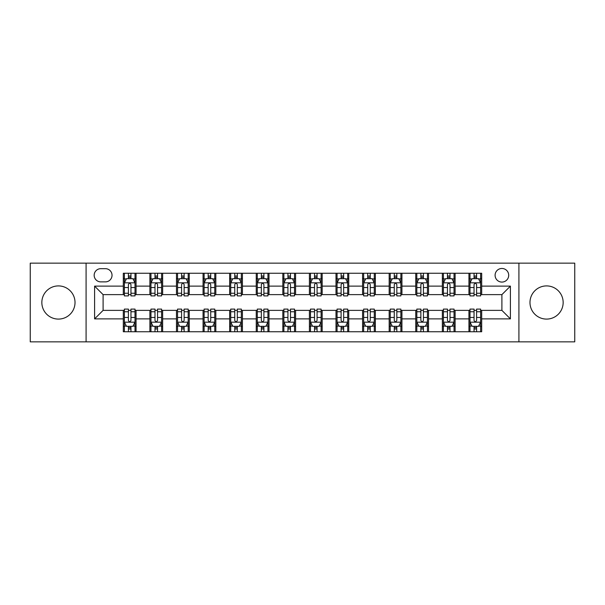<?xml version="1.0" encoding="UTF-8"?>
<svg xmlns="http://www.w3.org/2000/svg" width="605" height="605" viewBox="0 0 605 605"><rect width="100%" height="100%" fill="white"/><g stroke="black" fill="none" stroke-linecap="round" stroke-linejoin="round"><path stroke-width="0.91" d="M546.565 285.908A16.592 16.592 0 0 0 529.98 302.5A16.592 16.592 0 0 0 546.565 319.092A16.592 16.592 0 0 0 563.157 302.5A16.592 16.592 0 0 0 546.565 285.908M58.435 285.908A16.592 16.592 0 0 0 41.843 302.5A16.592 16.592 0 0 0 58.435 319.092A16.592 16.592 0 0 0 75.02 302.5A16.592 16.592 0 0 0 58.435 285.908M501.9 268.469A6.806 6.806 0 0 0 495.094 275.275A6.806 6.806 0 0 0 501.9 282.081A6.806 6.806 0 0 0 508.707 275.275A6.806 6.806 0 0 0 501.9 268.469M518.916 341.848L574.75 341.848L574.75 263.152L518.916 263.152L518.916 341.848L86.084 341.848L86.084 263.152L30.25 263.152L30.25 341.848L86.084 341.848M100.755 281.87L105.436 281.87A6.595 6.595 0 0 0 112.031 275.275A6.595 6.595 0 0 0 105.436 268.68L100.755 268.68A6.595 6.595 0 0 0 94.168 275.275A6.595 6.595 0 0 0 100.755 281.87M518.916 263.152L86.084 263.152M123.307 318.88L94.592 318.88L94.592 286.12L123.307 286.12L123.307 294.627L103.1 294.627L103.1 310.373L123.307 310.373L123.307 331.744L481.693 331.744L481.693 310.373L501.9 310.373L501.9 294.627L481.693 294.627L481.693 286.12L510.408 286.12L510.408 318.88L481.693 318.88M481.693 286.12L481.693 273.256L123.307 273.256L123.307 286.12M468.935 273.256L468.935 294.627L469.994 294.627M474.04 294.627L476.589 294.627M480.635 294.627L481.693 294.627M468.935 294.627L454.045 294.627M442.346 273.256L442.346 294.627L443.412 294.627M447.45 294.627L450.007 294.627M442.346 294.627L427.455 294.627M415.764 273.256L415.764 294.627L416.822 294.627M420.868 294.627L423.417 294.627M415.764 294.627L400.873 294.627M389.174 273.256L389.174 294.627L390.24 294.627M394.279 294.627L396.827 294.627M389.174 294.627L374.283 294.627M362.584 273.256L362.584 294.627L363.65 294.627M367.689 294.627L370.245 294.627M362.584 294.627L347.701 294.627M336.002 273.256L336.002 294.627L337.061 294.627M341.107 294.627L343.655 294.627M336.002 294.627L321.111 294.627M309.412 273.256L309.412 294.627L310.478 294.627M314.517 294.627L317.073 294.627M309.412 294.627L294.522 294.627M282.822 273.256L282.822 294.627L283.889 294.627M287.927 294.627L290.483 294.627M282.822 294.627L267.939 294.627M256.24 273.256L256.24 294.627L257.299 294.627M261.345 294.627L263.893 294.627M256.24 294.627L241.35 294.627M229.65 273.256L229.65 294.627L230.717 294.627M234.755 294.627L237.311 294.627M229.65 294.627L214.76 294.627M203.068 273.256L203.068 294.627L204.127 294.627M208.173 294.627L210.721 294.627M203.068 294.627L188.178 294.627M176.478 273.256L176.478 294.627L177.545 294.627M181.583 294.627L184.132 294.627M176.478 294.627L161.588 294.627M149.889 273.256L149.889 294.627L150.955 294.627M154.993 294.627L157.55 294.627M149.889 294.627L135.006 294.627M123.307 294.627L124.365 294.627M128.411 294.627L130.96 294.627M123.307 310.373L124.365 310.373M128.411 310.373L130.96 310.373M135.006 310.373L136.064 310.373L136.064 331.744M150.955 310.373L136.064 310.373M154.993 310.373L157.55 310.373M161.588 310.373L162.654 310.373L162.654 331.744M177.545 310.373L162.654 310.373M181.583 310.373L184.132 310.373M188.178 310.373L189.236 310.373L189.236 331.744M204.127 310.373L189.236 310.373M208.173 310.373L210.721 310.373M214.76 310.373L215.826 310.373L215.826 331.744M230.717 310.373L215.826 310.373M234.755 310.373L237.311 310.373M241.35 310.373L242.416 310.373L242.416 331.744M257.299 310.373L242.416 310.373M261.345 310.373L263.893 310.373M267.939 310.373L268.998 310.373L268.998 331.744M283.889 310.373L268.998 310.373M287.927 310.373L290.483 310.373M294.522 310.373L295.588 310.373L295.588 331.744M310.478 310.373L295.588 310.373M314.517 310.373L317.073 310.373M321.111 310.373L322.178 310.373L322.178 331.744M337.061 310.373L322.178 310.373M341.107 310.373L343.655 310.373M347.701 310.373L348.76 310.373L348.76 331.744M363.65 310.373L348.76 310.373M367.689 310.373L370.245 310.373M374.283 310.373L375.35 310.373L375.35 331.744M390.24 310.373L375.35 310.373M394.279 310.373L396.827 310.373M400.873 310.373L401.932 310.373L401.932 331.744M416.822 310.373L401.932 310.373M420.868 310.373L423.417 310.373M427.455 310.373L428.522 310.373L428.522 331.744M443.412 310.373L428.522 310.373M447.45 310.373L450.007 310.373M454.045 310.373L455.111 310.373L455.111 331.744M469.994 310.373L455.111 310.373M474.04 310.373L476.589 310.373M480.635 310.373L481.693 310.373M136.064 273.256L136.064 294.627M123.307 278.572L124.365 278.572M128.411 278.572L130.96 278.572M135.006 278.572L136.064 278.572M123.307 326.428L124.365 326.428M128.411 326.428L130.96 326.428M135.006 326.428L136.064 326.428M149.889 310.373L149.889 331.744M162.654 273.256L162.654 294.627M149.889 278.572L150.955 278.572M154.993 278.572L157.55 278.572M161.588 278.572L162.654 278.572M149.889 326.428L150.955 326.428M154.993 326.428L157.55 326.428M161.588 326.428L162.654 326.428M176.478 310.373L176.478 331.744M176.478 326.428L177.545 326.428M181.583 326.428L184.132 326.428M188.178 326.428L189.236 326.428M189.236 273.256L189.236 294.627M176.478 278.572L177.545 278.572M181.583 278.572L184.132 278.572M188.178 278.572L189.236 278.572M203.068 310.373L203.068 331.744M203.068 326.428L204.127 326.428M208.173 326.428L210.721 326.428M214.76 326.428L215.826 326.428M215.826 273.256L215.826 294.627M203.068 278.572L204.127 278.572M208.173 278.572L210.721 278.572M214.76 278.572L215.826 278.572M229.65 310.373L229.65 331.744M229.65 326.428L230.717 326.428M234.755 326.428L237.311 326.428M241.35 326.428L242.416 326.428M242.416 273.256L242.416 294.627M229.65 278.572L230.717 278.572M234.755 278.572L237.311 278.572M241.35 278.572L242.416 278.572M256.24 310.373L256.24 331.744M256.24 326.428L257.299 326.428M261.345 326.428L263.893 326.428M267.939 326.428L268.998 326.428M268.998 273.256L268.998 294.627M256.24 278.572L257.299 278.572M261.345 278.572L263.893 278.572M267.939 278.572L268.998 278.572M282.822 310.373L282.822 331.744M282.822 326.428L283.889 326.428M287.927 326.428L290.483 326.428M294.522 326.428L295.588 326.428M295.588 273.256L295.588 294.627M282.822 278.572L283.889 278.572M287.927 278.572L290.483 278.572M294.522 278.572L295.588 278.572M309.412 310.373L309.412 331.744M309.412 326.428L310.478 326.428M314.517 326.428L317.073 326.428M321.111 326.428L322.178 326.428M322.178 273.256L322.178 294.627M309.412 278.572L310.478 278.572M314.517 278.572L317.073 278.572M321.111 278.572L322.178 278.572M336.002 310.373L336.002 331.744M336.002 326.428L337.061 326.428M341.107 326.428L343.655 326.428M347.701 326.428L348.76 326.428M348.76 273.256L348.76 294.627M336.002 278.572L337.061 278.572M341.107 278.572L343.655 278.572M347.701 278.572L348.76 278.572M362.584 310.373L362.584 331.744M362.584 326.428L363.65 326.428M367.689 326.428L370.245 326.428M374.283 326.428L375.35 326.428M375.35 273.256L375.35 294.627M362.584 278.572L363.65 278.572M367.689 278.572L370.245 278.572M374.283 278.572L375.35 278.572M389.174 310.373L389.174 331.744M389.174 326.428L390.24 326.428M394.279 326.428L396.827 326.428M400.873 326.428L401.932 326.428M401.932 273.256L401.932 294.627M389.174 278.572L390.24 278.572M394.279 278.572L396.827 278.572M400.873 278.572L401.932 278.572M415.764 310.373L415.764 331.744M415.764 326.428L416.822 326.428M420.868 326.428L423.417 326.428M427.455 326.428L428.522 326.428M428.522 273.256L428.522 294.627M415.764 278.572L416.822 278.572M420.868 278.572L423.417 278.572M427.455 278.572L428.522 278.572M442.346 310.373L442.346 331.744M442.346 326.428L443.412 326.428M447.45 326.428L450.007 326.428M454.045 326.428L455.111 326.428M455.111 273.256L455.111 294.627M442.346 278.572L443.412 278.572M447.45 278.572L450.007 278.572M454.045 278.572L455.111 278.572M468.935 310.373L468.935 331.744M468.935 326.428L469.994 326.428M474.04 326.428L476.589 326.428M480.635 326.428L481.693 326.428M468.935 278.572L469.994 278.572M474.04 278.572L476.589 278.572M480.635 278.572L481.693 278.572M103.1 294.627L94.592 286.12M103.1 310.373L94.592 318.88M510.408 286.12L501.9 294.627M510.408 318.88L501.9 310.373M130.96 276.016L128.411 276.016M135.006 293.243L130.96 293.243L130.96 295.905L135.006 295.905L135.006 282.936L132.873 278.678L126.498 278.678L124.365 282.936L124.365 295.905L128.411 295.905L128.411 293.243L124.365 293.243M124.365 282.928L124.365 273.256M135.006 282.936L135.006 273.256M128.411 278.678L128.411 273.256M130.96 273.256L130.96 278.678M130.96 293.243L130.96 284.524C130.113 282.89 129.258 282.89 128.411 284.524L128.411 293.243M128.411 328.984L130.96 328.984M124.365 311.757L128.411 311.757L128.411 309.095L124.365 309.095L124.365 322.064L126.498 326.322L132.873 326.322L135.006 322.064L135.006 309.095L130.96 309.095L130.96 311.757L135.006 311.757M135.006 322.072L135.006 331.744M124.365 322.064L124.365 331.744M130.96 326.322L130.96 331.744M128.411 331.744L128.411 326.322M128.411 311.757L128.411 320.476C129.258 322.11 130.113 322.11 130.96 320.476L130.96 311.757M157.55 276.016L154.993 276.016M161.588 293.243L157.55 293.243L157.55 295.905L161.588 295.905L161.588 282.936L159.463 278.678L153.08 278.678L150.955 282.936L150.955 295.905L154.993 295.905L154.993 293.243L150.955 293.243M150.955 282.928L150.955 273.256M161.588 282.936L161.588 273.256M154.993 278.678L154.993 273.256M157.55 273.256L157.55 278.678M157.55 293.243L157.55 284.524C156.695 282.89 155.848 282.89 154.993 284.524L154.993 293.243M184.132 276.016L181.583 276.016M188.178 293.243L184.132 293.243L184.132 295.905L188.178 295.905L188.178 282.936L186.053 278.678L179.67 278.678L177.545 282.936L177.545 295.905L181.583 295.905L181.583 293.243L177.545 293.243M177.545 282.928L177.545 273.256M188.178 282.936L188.178 273.256M181.583 278.678L181.583 273.256M184.132 273.256L184.132 278.678M184.132 293.243L184.132 284.524C183.285 282.89 182.438 282.89 181.583 284.524L181.583 293.243M210.721 276.016L208.173 276.016M214.76 293.243L210.721 293.243L210.721 295.905L214.76 295.905L214.76 282.936L212.635 278.678L206.252 278.678L204.127 282.936L204.127 295.905L208.173 295.905L208.173 293.243L204.127 293.243M204.127 282.928L204.127 273.256M214.76 282.936L214.76 273.256M208.173 278.678L208.173 273.256M210.721 273.256L210.721 278.678M210.721 293.243L210.721 284.524C209.874 282.89 209.02 282.89 208.173 284.524L208.173 293.243M154.993 328.984L157.55 328.984M150.955 311.757L154.993 311.757L154.993 309.095L150.955 309.095L150.955 322.064L153.08 326.322L159.463 326.322L161.588 322.064L161.588 309.095L157.55 309.095L157.55 311.757L161.588 311.757M161.588 322.072L161.588 331.744M150.955 322.064L150.955 331.744M157.55 326.322L157.55 331.744M154.993 331.744L154.993 326.322M154.993 311.757L154.993 320.476C155.848 322.11 156.695 322.11 157.55 320.476L157.55 311.757M181.583 328.984L184.132 328.984M177.545 311.757L181.583 311.757L181.583 309.095L177.545 309.095L177.545 322.064L179.67 326.322L186.053 326.322L188.178 322.064L188.178 309.095L184.132 309.095L184.132 311.757L188.178 311.757M188.178 322.072L188.178 331.744M177.545 322.064L177.545 331.744M184.132 326.322L184.132 331.744M181.583 331.744L181.583 326.322M181.583 311.757L181.583 320.476C182.43 322.11 183.285 322.11 184.132 320.476L184.132 311.757M208.173 328.984L210.721 328.984M204.127 311.757L208.173 311.757L208.173 309.095L204.127 309.095L204.127 322.064L206.252 326.322L212.635 326.322L214.76 322.064L214.76 309.095L210.721 309.095L210.721 311.757L214.76 311.757M214.76 322.072L214.76 331.744M204.127 322.064L204.127 331.744M210.721 326.322L210.721 331.744M208.173 331.744L208.173 326.322M208.173 311.757L208.173 320.476C209.02 322.11 209.867 322.11 210.721 320.476L210.721 311.757M237.311 276.016L234.755 276.016M241.35 293.243L237.311 293.243L237.311 295.905L241.35 295.905L241.35 282.936L239.225 278.678L232.842 278.678L230.717 282.936L230.717 295.905L234.755 295.905L234.755 293.243L230.717 293.243M230.717 282.928L230.717 273.256M241.35 282.936L241.35 273.256M234.755 278.678L234.755 273.256M237.311 273.256L237.311 278.678M237.311 293.243L237.311 284.524C236.457 282.89 235.61 282.89 234.755 284.524L234.755 293.243M234.755 328.984L237.311 328.984M230.717 311.757L234.755 311.757L234.755 309.095L230.717 309.095L230.717 322.064L232.842 326.322L239.225 326.322L241.35 322.064L241.35 309.095L237.311 309.095L237.311 311.757L241.35 311.757M241.35 322.072L241.35 331.744M230.717 322.064L230.717 331.744M237.311 326.322L237.311 331.744M234.755 331.744L234.755 326.322M234.755 311.757L234.755 320.476C235.61 322.11 236.457 322.11 237.311 320.476L237.311 311.757M263.893 276.016L261.345 276.016M267.939 293.243L263.893 293.243L263.893 295.905L267.939 295.905L267.939 282.936L265.807 278.678L259.432 278.678L257.299 282.936L257.299 295.905L261.345 295.905L261.345 293.243L257.299 293.243M257.299 282.928L257.299 273.256M267.939 282.936L267.939 273.256M261.345 278.678L261.345 273.256M263.893 273.256L263.893 278.678M263.893 293.243L263.893 284.524C263.046 282.89 262.192 282.89 261.345 284.524L261.345 293.243M261.345 328.984L263.893 328.984M257.299 311.757L261.345 311.757L261.345 309.095L257.299 309.095L257.299 322.064L259.432 326.322L265.807 326.322L267.939 322.064L267.939 309.095L263.893 309.095L263.893 311.757L267.939 311.757M267.939 322.072L267.939 331.744M257.299 322.064L257.299 331.744M263.893 326.322L263.893 331.744M261.345 331.744L261.345 326.322M261.345 311.757L261.345 320.476C262.192 322.11 263.046 322.11 263.893 320.476L263.893 311.757M290.483 276.016L287.927 276.016M294.522 293.243L290.483 293.243L290.483 295.905L294.522 295.905L294.522 282.936L292.397 278.678L286.014 278.678L283.889 282.936L283.889 295.905L287.927 295.905L287.927 293.243L283.889 293.243M283.889 282.928L283.889 273.256M294.522 282.936L294.522 273.256M287.927 278.678L287.927 273.256M290.483 273.256L290.483 278.678M290.483 293.243L290.483 284.524C289.636 282.89 288.782 282.89 287.927 284.524L287.927 293.243M287.927 328.984L290.483 328.984M283.889 311.757L287.927 311.757L287.927 309.095L283.889 309.095L283.889 322.064L286.014 326.322L292.397 326.322L294.522 322.064L294.522 309.095L290.483 309.095L290.483 311.757L294.522 311.757M294.522 322.072L294.522 331.744M283.889 322.064L283.889 331.744M290.483 326.322L290.483 331.744M287.927 331.744L287.927 326.322M287.927 311.757L287.927 320.476C288.782 322.11 289.629 322.11 290.483 320.476L290.483 311.757M317.073 276.016L314.517 276.016M321.111 293.243L317.073 293.243L317.073 295.905L321.111 295.905L321.111 282.936L318.986 278.678L312.603 278.678L310.478 282.936L310.478 295.905L314.517 295.905L314.517 293.243L310.478 293.243M310.478 282.928L310.478 273.256M321.111 282.936L321.111 273.256M314.517 278.678L314.517 273.256M317.073 273.256L317.073 278.678M317.073 293.243L317.073 284.524C316.218 282.89 315.371 282.89 314.517 284.524L314.517 293.243M314.517 328.984L317.073 328.984M310.478 311.757L314.517 311.757L314.517 309.095L310.478 309.095L310.478 322.064L312.603 326.322L318.986 326.322L321.111 322.064L321.111 309.095L317.073 309.095L317.073 311.757L321.111 311.757M321.111 322.072L321.111 331.744M310.478 322.064L310.478 331.744M317.073 326.322L317.073 331.744M314.517 331.744L314.517 326.322M314.517 311.757L314.517 320.476C315.364 322.11 316.218 322.11 317.073 320.476L317.073 311.757M343.655 276.016L341.107 276.016M347.701 293.243L343.655 293.243L343.655 295.905L347.701 295.905L347.701 282.936L345.568 278.678L339.193 278.678L337.061 282.936L337.061 295.905L341.107 295.905L341.107 293.243L337.061 293.243M337.061 282.928L337.061 273.256M347.701 282.936L347.701 273.256M341.107 278.678L341.107 273.256M343.655 273.256L343.655 278.678M343.655 293.243L343.655 284.524C342.808 282.89 341.954 282.89 341.107 284.524L341.107 293.243M341.107 328.984L343.655 328.984M337.061 311.757L341.107 311.757L341.107 309.095L337.061 309.095L337.061 322.064L339.193 326.322L345.568 326.322L347.701 322.064L347.701 309.095L343.655 309.095L343.655 311.757L347.701 311.757M347.701 322.072L347.701 331.744M337.061 322.064L337.061 331.744M343.655 326.322L343.655 331.744M341.107 331.744L341.107 326.322M341.107 311.757L341.107 320.476C341.954 322.11 342.808 322.11 343.655 320.476L343.655 311.757M370.245 276.016L367.689 276.016M374.283 293.243L370.245 293.243L370.245 295.905L374.283 295.905L374.283 282.936L372.158 278.678L365.775 278.678L363.65 282.936L363.65 295.905L367.689 295.905L367.689 293.243L363.65 293.243M363.65 282.928L363.65 273.256M374.283 282.936L374.283 273.256M367.689 278.678L367.689 273.256M370.245 273.256L370.245 278.678M370.245 293.243L370.245 284.524C369.39 282.89 368.543 282.89 367.689 284.524L367.689 293.243M367.689 328.984L370.245 328.984M363.65 311.757L367.689 311.757L367.689 309.095L363.65 309.095L363.65 322.064L365.775 326.322L372.158 326.322L374.283 322.064L374.283 309.095L370.245 309.095L370.245 311.757L374.283 311.757M374.283 322.072L374.283 331.744M363.65 322.064L363.65 331.744M370.245 326.322L370.245 331.744M367.689 331.744L367.689 326.322M367.689 311.757L367.689 320.476C368.543 322.11 369.39 322.11 370.245 320.476L370.245 311.757M396.827 276.016L394.279 276.016M400.873 293.243L396.827 293.243L396.827 295.905L400.873 295.905L400.873 282.936L398.748 278.678L392.365 278.678L390.24 282.936L390.24 295.905L394.279 295.905L394.279 293.243L390.24 293.243M390.24 282.928L390.24 273.256M400.873 282.936L400.873 273.256M394.279 278.678L394.279 273.256M396.827 273.256L396.827 278.678M396.827 293.243L396.827 284.524C395.98 282.89 395.133 282.89 394.279 284.524L394.279 293.243M394.279 328.984L396.827 328.984M390.24 311.757L394.279 311.757L394.279 309.095L390.24 309.095L390.24 322.064L392.365 326.322L398.748 326.322L400.873 322.064L400.873 309.095L396.827 309.095L396.827 311.757L400.873 311.757M400.873 322.072L400.873 331.744M390.24 322.064L390.24 331.744M396.827 326.322L396.827 331.744M394.279 331.744L394.279 326.322M394.279 311.757L394.279 320.476C395.125 322.11 395.98 322.11 396.827 320.476L396.827 311.757M423.417 276.016L420.868 276.016M427.455 293.243L423.417 293.243L423.417 295.905L427.455 295.905L427.455 282.936L425.33 278.678L418.947 278.678L416.822 282.936L416.822 295.905L420.868 295.905L420.868 293.243L416.822 293.243M416.822 282.928L416.822 273.256M427.455 282.936L427.455 273.256M420.868 278.678L420.868 273.256M423.417 273.256L423.417 278.678M423.417 293.243L423.417 284.524C422.57 282.89 421.715 282.89 420.868 284.524L420.868 293.243M420.868 328.984L423.417 328.984M416.822 311.757L420.868 311.757L420.868 309.095L416.822 309.095L416.822 322.064L418.947 326.322L425.33 326.322L427.455 322.064L427.455 309.095L423.417 309.095L423.417 311.757L427.455 311.757M427.455 322.072L427.455 331.744M416.822 322.064L416.822 331.744M423.417 326.322L423.417 331.744M420.868 331.744L420.868 326.322M420.868 311.757L420.868 320.476C421.715 322.11 422.562 322.11 423.417 320.476L423.417 311.757M450.007 276.016L447.45 276.016M454.045 293.243L450.007 293.243L450.007 295.905L454.045 295.905L454.045 282.936L451.92 278.678L445.537 278.678L443.412 282.936L443.412 295.905L447.45 295.905L447.45 293.243L443.412 293.243M443.412 282.928L443.412 273.256M454.045 282.936L454.045 273.256M447.45 278.678L447.45 273.256M450.007 273.256L450.007 278.678M450.007 293.243L450.007 284.524C449.152 282.89 448.305 282.89 447.45 284.524L447.45 293.243M447.45 328.984L450.007 328.984M443.412 311.757L447.45 311.757L447.45 309.095L443.412 309.095L443.412 322.064L445.537 326.322L451.92 326.322L454.045 322.064L454.045 309.095L450.007 309.095L450.007 311.757L454.045 311.757M454.045 322.072L454.045 331.744M443.412 322.064L443.412 331.744M450.007 326.322L450.007 331.744M447.45 331.744L447.45 326.322M447.45 311.757L447.45 320.476C448.305 322.11 449.152 322.11 450.007 320.476L450.007 311.757M476.589 276.016L474.04 276.016M480.635 293.243L476.589 293.243L476.589 295.905L480.635 295.905L480.635 282.936L478.502 278.678L472.127 278.678L469.994 282.936L469.994 295.905L474.04 295.905L474.04 293.243L469.994 293.243M469.994 282.928L469.994 273.256M480.635 282.936L480.635 273.256M474.04 278.678L474.04 273.256M476.589 273.256L476.589 278.678M476.589 293.243L476.589 284.524C475.742 282.89 474.887 282.89 474.04 284.524L474.04 293.243M474.04 328.984L476.589 328.984M469.994 311.757L474.04 311.757L474.04 309.095L469.994 309.095L469.994 322.064L472.127 326.322L478.502 326.322L480.635 322.064L480.635 309.095L476.589 309.095L476.589 311.757L480.635 311.757M480.635 322.072L480.635 331.744M469.994 322.064L469.994 331.744M476.589 326.322L476.589 331.744M474.04 331.744L474.04 326.322M474.04 311.757L474.04 320.476C474.887 322.11 475.742 322.11 476.589 320.476L476.589 311.757M149.889 318.88L136.064 318.88M149.889 286.12L136.064 286.12M176.478 286.12L162.654 286.12M176.478 318.88L162.654 318.88M203.068 286.12L189.236 286.12M203.068 318.88L189.236 318.88M229.65 286.12L215.826 286.12M229.65 318.88L215.826 318.88M256.24 286.12L242.416 286.12M256.24 318.88L242.416 318.88M282.822 286.12L268.998 286.12M282.822 318.88L268.998 318.88M309.412 286.12L295.588 286.12M309.412 318.88L295.588 318.88M336.002 286.12L322.178 286.12M336.002 318.88L322.178 318.88M362.584 286.12L348.76 286.12M362.584 318.88L348.76 318.88M389.174 286.12L375.35 286.12M389.174 318.88L375.35 318.88M415.764 286.12L401.932 286.12M415.764 318.88L401.932 318.88M442.346 286.12L428.522 286.12M442.346 318.88L428.522 318.88M468.935 286.12L455.111 286.12M468.935 318.88L455.111 318.88M134.953 282.822L124.418 282.822M124.365 278.935L126.369 278.935M133.002 278.935L135.006 278.935M128.411 287.541L124.365 287.541M135.006 287.541L130.96 287.541M130.96 277.37L128.411 277.37M124.418 322.178L134.953 322.178M135.006 326.065L133.002 326.065M126.369 326.065L124.365 326.065M130.96 317.459L135.006 317.459M124.365 317.459L128.411 317.459M128.411 327.63L130.96 327.63M161.535 282.822L151.008 282.822M150.955 278.935L152.952 278.935M159.591 278.935L161.588 278.935M154.993 287.541L150.955 287.541M161.588 287.541L157.55 287.541M157.55 277.37L154.993 277.37M188.125 282.822L177.598 282.822M177.545 278.935L179.541 278.935M186.174 278.935L188.178 278.935M181.583 287.541L177.545 287.541M188.178 287.541L184.132 287.541M184.132 277.37L181.583 277.37M214.707 282.822L204.18 282.822M204.127 278.935L206.131 278.935M212.763 278.935L214.76 278.935M208.173 287.541L204.127 287.541M214.76 287.541L210.721 287.541M210.721 277.37L208.173 277.37M151.008 322.178L161.535 322.178M161.588 326.065L159.591 326.065M152.952 326.065L150.955 326.065M157.55 317.459L161.588 317.459M150.955 317.459L154.993 317.459M154.993 327.63L157.55 327.63M177.598 322.178L188.125 322.178M188.178 326.065L186.174 326.065M179.541 326.065L177.545 326.065M184.132 317.459L188.178 317.459M177.545 317.459L181.583 317.459M181.583 327.63L184.132 327.63M204.18 322.178L214.707 322.178M214.76 326.065L212.763 326.065M206.131 326.065L204.127 326.065M210.721 317.459L214.76 317.459M204.127 317.459L208.173 317.459M208.173 327.63L210.721 327.63M241.297 282.822L230.77 282.822M230.717 278.935L232.713 278.935M239.353 278.935L241.35 278.935M234.755 287.541L230.717 287.541M241.35 287.541L237.311 287.541M237.311 277.37L234.755 277.37M230.77 322.178L241.297 322.178M241.35 326.065L239.353 326.065M232.713 326.065L230.717 326.065M237.311 317.459L241.35 317.459M230.717 317.459L234.755 317.459M234.755 327.63L237.311 327.63M267.886 282.822L257.352 282.822M257.299 278.935L259.303 278.935M265.935 278.935L267.939 278.935M261.345 287.541L257.299 287.541M267.939 287.541L263.893 287.541M263.893 277.37L261.345 277.37M257.352 322.178L267.886 322.178M267.939 326.065L265.935 326.065M259.303 326.065L257.299 326.065M263.893 317.459L267.939 317.459M257.299 317.459L261.345 317.459M261.345 327.63L263.893 327.63M294.469 282.822L283.942 282.822M283.889 278.935L285.885 278.935M292.525 278.935L294.522 278.935M287.927 287.541L283.889 287.541M294.522 287.541L290.483 287.541M290.483 277.37L287.927 277.37M283.942 322.178L294.469 322.178M294.522 326.065L292.525 326.065M285.885 326.065L283.889 326.065M290.483 317.459L294.522 317.459M283.889 317.459L287.927 317.459M287.927 327.63L290.483 327.63M321.058 282.822L310.531 282.822M310.478 278.935L312.475 278.935M319.115 278.935L321.111 278.935M314.517 287.541L310.478 287.541M321.111 287.541L317.073 287.541M317.073 277.37L314.517 277.37M310.531 322.178L321.058 322.178M321.111 326.065L319.115 326.065M312.475 326.065L310.478 326.065M317.073 317.459L321.111 317.459M310.478 317.459L314.517 317.459M314.517 327.63L317.073 327.63M347.648 282.822L337.114 282.822M337.061 278.935L339.065 278.935M345.697 278.935L347.701 278.935M341.107 287.541L337.061 287.541M347.701 287.541L343.655 287.541M343.655 277.37L341.107 277.37M337.114 322.178L347.648 322.178M347.701 326.065L345.697 326.065M339.065 326.065L337.061 326.065M343.655 317.459L347.701 317.459M337.061 317.459L341.107 317.459M341.107 327.63L343.655 327.63M374.23 282.822L363.703 282.822M363.65 278.935L365.647 278.935M372.287 278.935L374.283 278.935M367.689 287.541L363.65 287.541M374.283 287.541L370.245 287.541M370.245 277.37L367.689 277.37M363.703 322.178L374.23 322.178M374.283 326.065L372.287 326.065M365.647 326.065L363.65 326.065M370.245 317.459L374.283 317.459M363.65 317.459L367.689 317.459M367.689 327.63L370.245 327.63M400.82 282.822L390.293 282.822M390.24 278.935L392.237 278.935M398.869 278.935L400.873 278.935M394.279 287.541L390.24 287.541M400.873 287.541L396.827 287.541M396.827 277.37L394.279 277.37M390.293 322.178L400.82 322.178M400.873 326.065L398.869 326.065M392.237 326.065L390.24 326.065M396.827 317.459L400.873 317.459M390.24 317.459L394.279 317.459M394.279 327.63L396.827 327.63M427.402 282.822L416.875 282.822M416.822 278.935L418.826 278.935M425.459 278.935L427.455 278.935M420.868 287.541L416.822 287.541M427.455 287.541L423.417 287.541M423.417 277.37L420.868 277.37M416.875 322.178L427.402 322.178M427.455 326.065L425.459 326.065M418.826 326.065L416.822 326.065M423.417 317.459L427.455 317.459M416.822 317.459L420.868 317.459M420.868 327.63L423.417 327.63M453.992 282.822L443.465 282.822M443.412 278.935L445.409 278.935M452.048 278.935L454.045 278.935M447.45 287.541L443.412 287.541M454.045 287.541L450.007 287.541M450.007 277.37L447.45 277.37M443.465 322.178L453.992 322.178M454.045 326.065L452.048 326.065M445.409 326.065L443.412 326.065M450.007 317.459L454.045 317.459M443.412 317.459L447.45 317.459M447.45 327.63L450.007 327.63M480.582 282.822L470.047 282.822M469.994 278.935L471.998 278.935M478.631 278.935L480.635 278.935M474.04 287.541L469.994 287.541M480.635 287.541L476.589 287.541M476.589 277.37L474.04 277.37M470.047 322.178L480.582 322.178M480.635 326.065L478.631 326.065M471.998 326.065L469.994 326.065M476.589 317.459L480.635 317.459M469.994 317.459L474.04 317.459M474.04 327.63L476.589 327.63"/></g></svg>

